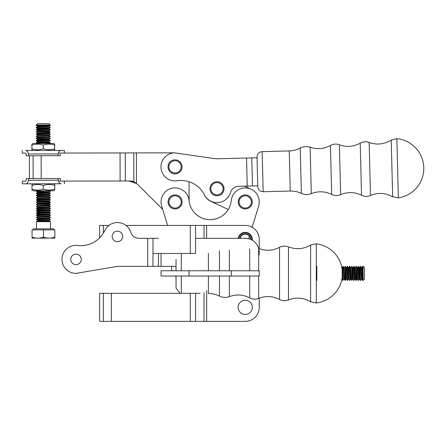 <?xml version="1.0" encoding="UTF-8"?>
<svg xmlns="http://www.w3.org/2000/svg" width="445" height="445" viewBox="0 0 445 445"><rect width="100%" height="100%" fill="white"/><g stroke="black" fill="none" stroke-linecap="round" stroke-linejoin="round"><path stroke-width="0.67" d="M58.317 181.121L129.984 180.976A14.029 12.149 -90.1 0 1 133.845 181.699L136.476 183.551A14.029 14.029 0 0 1 138.278 185.07L162.698 209.389L167.604 225.426L161.674 206.029A14.029 14.029 0 0 1 172.365 188.168A14.029 14.029 0 0 1 189.053 200.617A21.215 21.215 0 0 0 231.261 200.617A14.029 14.029 0 0 1 247.948 188.168A14.029 14.029 0 0 1 258.645 206.029L252.154 227.256L258.645 206.029M171.581 268.035L171.581 266.388L171.581 268.035A10.519 10.519 0 0 0 171.942 270.771M176.042 276.64A10.519 10.519 0 0 1 175.263 276.034M248.733 238.437L249.411 236.234L248.733 238.437M189.114 201.134L189.075 181.738L189.114 201.134A21.215 21.215 0 0 0 228.257 209.495L211.064 201.474A14.029 14.029 0 0 1 203.988 194.026M396.862 138.69L398.353 197.847L392.657 196.757L391.227 140.069L396.862 138.69A29.809 29.809 0 0 1 398.353 197.847M257.049 157.775L257.026 157.007L257.049 157.775M257.054 157.975L257.75 185.626M257.755 185.821L257.772 186.594L257.755 185.821M360.211 143.145C353.508 146.783 346.566 147.323 339.379 144.764L340.636 194.676C347.684 191.762 354.648 191.951 361.524 195.244L360.211 143.145C363.087 141.588 366.063 141.354 369.139 142.45L370.479 195.483C378.072 192.379 385.465 192.802 392.657 196.757M289.244 150.933L290.251 191.038L263.167 191.717L262.155 151.617L289.244 150.933C293.138 150.822 296.798 149.854 300.236 148.024C303.429 146.388 306.727 146.132 310.132 147.267C317.168 149.603 323.938 149.003 330.451 145.459C333.322 143.902 336.298 143.668 339.379 144.764M391.227 140.069C384.246 144.375 376.882 145.17 369.139 142.45M238.214 201.93A7.014 7.014 0 0 0 245.228 208.944A7.014 7.014 0 0 0 252.243 201.93A7.014 7.014 0 0 0 245.228 194.916A7.014 7.014 0 0 0 238.214 201.93M239.093 201.93A6.135 6.135 0 0 1 248.299 196.612A6.135 6.135 0 0 1 248.299 207.242A6.135 6.135 0 0 1 239.093 201.93M182.033 166.858A7.014 7.014 0 0 0 175.018 159.844A7.014 7.014 0 0 0 168.004 166.858A7.014 7.014 0 0 0 175.018 173.873A7.014 7.014 0 0 0 182.033 166.858M181.154 166.858A6.135 6.135 0 0 1 171.948 172.176A6.135 6.135 0 0 1 171.948 161.541A6.135 6.135 0 0 1 181.154 166.858M216.865 182.628A6.135 6.135 0 0 1 222.367 191.723A6.135 6.135 0 0 1 211.737 191.94A6.135 6.135 0 0 1 216.865 182.628M216.849 181.749A7.014 7.014 0 0 0 209.979 188.903A7.014 7.014 0 0 0 217.132 195.772A7.014 7.014 0 0 0 224.002 188.619A7.014 7.014 0 0 0 216.849 181.749M181.054 200.5A6.135 6.135 0 0 1 173.339 207.815A6.135 6.135 0 0 1 170.863 197.474A6.135 6.135 0 0 1 181.054 200.5M181.91 200.294A7.014 7.014 0 0 0 173.455 195.105A7.014 7.014 0 0 0 168.266 203.56A7.014 7.014 0 0 0 176.721 208.749A7.014 7.014 0 0 0 181.91 200.294M49.262 220.998L37.608 221.026L37.608 220.475L49.262 220.453L49.262 220.998L50.452 221.682L36.423 221.71L36.434 228.864M54.863 237.096L54.852 229.876L43.454 229.898L43.465 237.124C47.27 238.487 51.069 238.476 54.863 237.096L54.869 238.119L32.073 238.164L32.068 237.146C35.873 238.509 39.672 238.498 43.465 237.124M43.454 229.898L32.057 229.92L32.068 237.146M50.419 206.341L36.39 206.641L50.419 206.341L49.234 205.657L49.228 205.106L50.413 204.149L36.384 204.177L50.413 204.422M49.234 207.303L49.234 207.848L37.58 207.871L37.58 207.326L49.234 207.303L50.419 206.614M37.591 212.254L37.586 211.709L49.245 211.687L49.245 212.232L50.43 212.916L36.407 212.944L37.591 212.254L49.245 212.232M37.586 210.062L37.586 209.517L49.239 209.495L49.239 210.04L50.43 210.724L36.401 210.752L37.586 210.062L49.239 210.04M49.211 196.89L37.558 196.912L37.558 196.362L49.211 196.34L49.211 196.89L50.402 197.569L36.373 197.875L50.402 197.569M50.268 131.815L36.24 131.842L37.425 131.153L49.084 131.13L50.268 132.087L36.24 131.842M37.419 128.416L49.078 128.394L49.078 128.939L37.419 128.961L37.419 128.416L36.234 127.732L50.263 127.704L36.234 127.459L37.419 126.769L49.072 126.747L50.263 127.431M49.078 128.394L50.263 127.704M37.441 139.374L49.1 139.352L49.1 139.897L37.441 139.925L37.441 139.374L36.256 138.69L50.285 138.662L36.256 138.417L37.441 137.733L49.095 137.705L50.285 138.389M49.1 139.352L50.285 138.662M50.413 201.958L36.384 201.986L37.569 201.296L49.223 201.273L50.413 202.23L36.384 201.986M37.419 126.769L37.413 126.224L49.072 126.202L49.072 126.747M36.229 124.995L50.257 124.967L48.906 123.627L37.569 123.649L36.229 124.995L36.229 125.54L50.257 125.512L50.257 124.967M37.591 214.446L37.591 213.9L49.25 213.878L49.25 214.423L50.435 215.107L36.407 215.135L37.591 214.446L49.25 214.423M49.206 192.507L37.547 192.529L37.547 191.979L49.206 191.956L49.206 192.507L50.391 193.186L36.362 193.213L36.368 193.492L50.391 193.186M50.463 228.836L50.452 221.682M49.256 216.615L37.597 216.637L37.597 216.092L49.25 216.07L49.256 216.615L50.441 217.299L36.412 217.599L50.441 217.299M36.245 134.307L50.274 134.006L36.245 134.034L37.436 134.991L49.089 134.969L50.274 134.279M37.441 137.733L37.436 137.182L49.095 137.16L49.095 137.705M37.547 191.979L36.362 191.3L50.391 190.994L36.729 190.81M49.206 191.956L50.391 191.272M49.084 133.322L37.43 133.344L37.43 132.799L49.084 132.777L49.084 133.322L50.274 134.006M49.072 126.202L50.257 125.512M37.425 131.153L37.425 130.608L49.078 130.585L49.084 131.13M50.291 142.773L36.262 142.801L37.447 142.116L49.106 142.089L50.291 143.045L36.262 142.801M37.608 220.475L36.418 219.791L50.446 219.491L36.418 219.518L37.602 218.834L49.256 218.807L50.446 219.491M49.262 220.453L50.446 219.763M37.591 213.9L36.407 213.216L50.43 212.916M49.25 213.878L50.435 213.188M50.018 190.783L50.391 190.994M33.258 229.92L33.253 228.869L53.645 228.83L53.65 229.881M49.206 194.148L49.211 194.699L37.552 194.721L37.552 194.17L49.206 194.148L50.391 193.464M37.569 201.296L37.564 200.751L36.379 200.066L50.407 199.766L36.379 199.794L37.564 199.104L49.217 199.082L50.407 199.766M37.564 200.751L49.223 200.723L50.407 200.039M49.234 207.848L50.424 208.533L36.395 208.56L37.58 207.871M49.089 134.969L49.089 135.514L50.279 136.198L36.251 136.498L50.279 136.198M49.211 194.699L50.396 195.377L36.368 195.411L37.552 194.721M37.558 196.362L36.368 195.683L50.396 195.377M37.586 211.709L36.401 211.025L50.43 210.724M49.245 211.687L50.43 210.997M37.586 209.517L36.395 208.833L50.424 208.533M49.095 137.16L50.279 136.47M49.618 143.44L50.291 143.045M49.1 139.897L50.285 140.581L36.256 140.609L37.441 139.925M36.234 129.923L50.263 129.623L36.234 129.651L37.425 130.608M49.078 130.585L50.263 129.895M37.564 199.104L37.564 198.559L49.217 198.531L49.217 199.082M37.602 218.834L37.602 218.284L49.256 218.261L50.441 217.572M49.211 196.34L50.396 195.655M49.217 198.531L50.402 197.847M37.597 216.092L36.407 215.408L50.435 215.107M49.25 216.07L50.435 215.38M49.228 203.465L37.569 203.487L37.569 202.942L49.228 202.914L49.228 203.465L50.413 204.149M49.228 202.914L50.413 202.23M49.256 218.261L49.256 218.807M37.447 142.116L37.447 141.566L49.1 141.543L49.106 142.089M49.084 132.777L50.268 132.087M49.078 128.939L50.263 129.623M37.447 141.566L36.256 140.881L50.285 140.581M49.223 200.723L49.223 201.273M49.1 141.543L50.285 140.854M49.239 209.495L50.424 208.805M60.392 153.937L60.392 155.689L58.156 155.694L58.15 153.942C58.607 151.662 59.547 150.493 60.982 150.427L25.604 150.499C27.034 150.549 27.979 151.717 28.447 154.003L28.452 155.756L26.21 155.761L26.21 154.009L25.61 153.13L26.016 153.369M25.61 153.13L22.256 153.136L22.25 150.51M60.982 150.427L64.336 150.421L60.982 150.427M58.156 155.694L28.452 155.756M43.371 189.069C39.572 190.449 35.772 190.454 31.968 189.092L31.973 190.11L33.203 190.816L53.545 190.777L54.774 190.065L54.768 189.047C50.975 190.427 47.176 190.432 43.371 189.069L43.365 185.509C39.561 184.147 35.761 184.152 31.962 185.532L31.962 184.514L33.191 183.802L61.048 183.746C59.619 183.696 58.673 182.528 58.206 180.247L58.2 178.489L60.442 178.489L60.442 180.242M22.317 183.824L25.671 183.818L22.317 183.824L22.311 181.193L25.665 181.187L26.261 180.308L26.255 178.556L28.497 178.551L28.497 180.303C28.046 182.584 27.101 183.757 25.671 183.818L26.21 183.724M27.445 182.895L28.391 181.182M26.261 180.308L25.665 181.187M25.671 183.818L61.048 183.746M28.497 178.551L58.2 178.489M43.365 185.509C47.159 184.13 50.958 184.124 54.763 185.487L54.763 184.469L53.528 183.763M54.768 189.047L54.763 185.487M31.962 185.532L31.968 189.092M53.45 143.429L33.108 143.474L31.879 144.186L31.879 145.204C35.678 143.824 39.477 143.813 43.282 145.181C47.081 143.802 50.88 143.791 54.685 145.159L54.679 144.141L53.45 143.429M54.691 148.713C50.891 150.093 47.092 150.099 43.287 148.736C39.494 150.115 35.689 150.126 31.89 148.758L31.89 149.776L33.119 150.488L53.461 150.443L54.691 149.731L54.685 145.159M43.287 148.736L43.282 145.181M31.879 145.204L31.89 148.758M212.799 158.359L174.662 152.835A14.029 14.029 0 0 0 160.99 167.214A14.029 14.029 0 0 0 175.369 180.881L176.448 180.854A26.305 26.305 0 0 1 204.461 194.921A14.029 14.029 0 0 0 230.438 192.585A8.767 8.767 0 0 1 238.626 186.305L252.493 185.954L251.787 157.908L218.901 158.737A35.072 35.072 0 0 1 212.799 158.359A35.072 35.072 0 0 0 218.901 158.737M251.787 157.908L257.238 157.769M252.493 185.954L257.944 185.821M58.262 153.063L133.789 152.913L133.845 181.699L131.214 181.705L136.476 183.551A14.029 14.029 0 0 1 138.278 185.07L162.698 209.389M136.476 183.551L136.415 152.908L174.824 152.83L133.789 152.913M29.459 178.551L29.409 155.756M127.353 180.982A14.029 12.149 -90.1 0 1 131.214 181.705L131.575 181.794M244.594 186.155L251.158 189.214L244.594 186.155M228.257 209.495L211.064 201.474M152.98 253.483L195.55 253.483L152.98 253.483M103.323 233.186L103.323 225.426L99.647 225.426L99.647 237.847L99.647 225.426L108.908 225.426L103.323 225.426L103.323 233.186A26.305 26.305 0 0 1 77.091 245.345L76.012 245.345M259.257 239.455A14.029 14.029 0 0 0 245.228 225.426L125.935 225.426L204.027 225.426L204.027 238.331L204.027 225.426L245.228 225.426A14.029 14.029 0 0 1 259.257 239.455L259.257 248.666M252.332 239.455A7.103 7.103 0 0 0 245.79 232.373A7.103 7.103 0 0 0 238.214 238.331A7.103 7.103 0 0 1 245.79 232.373A7.103 7.103 0 0 1 252.287 240.233A7.103 7.103 0 0 0 252.332 239.455M238.286 238.331A7.031 7.031 0 0 1 245.64 232.435A7.031 7.031 0 0 1 252.22 240.2M238.642 238.331A6.681 6.681 0 0 1 245.623 232.785A6.681 6.681 0 0 1 251.887 240.011M240.072 238.331A5.279 5.279 0 0 1 250.507 239.36M239.71 238.331A5.629 5.629 0 0 1 250.858 239.51M259.257 298.133L259.257 307.345A14.029 14.029 0 0 1 245.228 321.373L99.647 321.373L99.647 293.316L200.167 293.316M252.332 307.345A7.103 7.103 0 0 1 241.68 313.497A7.103 7.103 0 0 1 241.68 301.198A7.103 7.103 0 0 1 252.332 307.345M231.261 276.034L259.257 276.034L231.261 276.034L231.261 270.771L259.257 270.771L259.257 276.034L259.257 270.771L189.053 270.771L231.261 270.771L231.261 276.034L189.053 276.034L189.053 270.771L161.057 270.771L189.053 270.771L189.053 276.034L231.261 276.034M161.057 276.034L189.053 276.034L161.057 276.034L161.057 270.771L161.057 276.034M316.289 243.816L316.289 302.989L310.627 301.755L310.627 245.05L316.289 243.816A29.809 29.809 0 0 1 342.166 269.147M176.048 259.374A6.008 6.008 0 0 0 176.042 259.569L176.042 270.771M176.042 276.034L176.042 287.231A6.008 6.008 0 0 0 176.048 287.431L176.042 288.199L176.042 287.431M310.627 245.05C303.534 249.178 296.159 249.79 288.488 246.875C285.434 245.701 282.453 245.857 279.543 247.342C272.752 250.808 265.793 251.175 258.673 248.438L258.673 270.771M356.278 280.417L356.278 266.388L356.962 267.573L356.962 279.226L356 280.417L356.278 266.388M359.699 267.573L359.699 279.226L359.154 279.226L359.154 267.573L359.699 267.573L360.389 266.388L360.389 280.417L360.661 266.388L361.346 267.573L361.346 279.226L361.891 279.226L362.58 280.417L363.126 280.417L363.126 266.388L364.466 267.734L364.466 279.071L363.126 280.417M316.823 280.417L316.823 266.388M348.741 267.573L348.741 279.226L348.196 279.226L348.196 267.573L348.741 267.573L349.425 266.388L349.703 280.417L349.703 266.388L350.387 267.573L350.387 279.226L350.933 279.226L351.895 280.417L351.895 266.388L351.617 280.417M341.615 267.573L342.166 267.573L342.85 266.388L342.85 280.417L343.123 266.388L343.813 267.573L343.813 279.226L343.123 280.417M353.808 266.388L354.087 280.417L354.087 266.388L353.124 267.573L353.124 279.226L353.808 280.417M361.346 267.573L361.891 267.573L362.58 266.388L362.58 280.417M345.314 280.417L345.314 266.388L346.004 267.573L346.004 279.226L345.042 280.417L345.314 266.388M316.545 266.388L316.545 280.417M348.196 279.226L347.506 280.417L347.506 266.388L348.196 267.573M358.192 266.388L358.47 280.417L358.47 266.388L357.507 267.573L357.507 279.226L358.192 280.417M346.004 267.573L346.549 267.573L347.233 266.388L347.506 280.417M77.241 273.402L76.012 273.402A14.029 14.029 0 0 1 62.011 258.512A14.029 14.029 0 0 1 77.73 245.451A26.305 26.305 0 0 0 104.736 230.582A14.029 14.029 0 0 1 130.769 232.262A8.767 8.767 0 0 0 139.113 238.331L152.98 238.331L152.98 266.388L120.089 266.388A35.072 35.072 0 0 0 113.998 266.922L76.012 273.402M258.673 256.353A14.029 14.029 0 0 0 245.228 238.331L195.55 238.331L245.228 238.331A14.029 14.029 0 0 1 258.673 256.353M176.042 266.388L161.068 266.388L176.042 266.388M122.681 236.417A5.262 5.262 0 0 0 114.793 231.862A5.262 5.262 0 0 0 114.793 240.973A5.262 5.262 0 0 0 122.681 236.417M81.274 259.374A5.262 5.262 0 0 0 73.38 254.818A5.262 5.262 0 0 0 73.38 263.93A5.262 5.262 0 0 0 81.274 259.374M152.98 266.388L161.057 266.388L161.068 253.483L161.057 266.388M158.426 238.331L152.98 238.331M330.451 145.459L331.686 194.432C334.634 195.845 337.616 195.922 340.636 194.676M310.132 147.267L311.3 193.647C318.208 190.961 325 191.222 331.686 194.432M300.236 148.024L301.376 193.391C304.647 194.865 307.957 194.955 311.3 193.647M36.39 206.369L37.575 205.679L49.234 205.657M37.575 205.679L37.575 205.134L49.228 205.106M37.436 134.991L37.436 135.541L49.089 135.514M58.15 153.942L28.447 154.003M28.497 180.303L58.206 180.247M247.236 186.088L246.53 158.042M41.146 155.728L41.19 178.528M33.086 155.744L33.136 178.54M120.05 152.941L120.105 180.998M125.306 152.93L125.362 180.987M190.288 225.426L190.288 253.483L190.288 225.426M206.658 225.426L206.658 238.331L206.658 225.426M195.55 225.426L195.55 253.483L195.55 225.426M111.384 321.373L111.384 293.316M103.323 321.373L103.323 293.316M190.288 321.373L190.288 293.316M206.658 321.373L206.658 290.73M204.027 321.373L204.027 292.593M195.55 321.373L195.55 293.316M181.304 253.483L181.304 270.771M181.304 276.034L181.304 293.316M258.673 276.034L258.673 298.361C265.793 295.63 272.746 295.992 279.543 299.457L279.543 247.342M249.734 248.905L249.734 270.771M249.734 276.034L249.734 297.894C252.643 299.379 255.625 299.535 258.673 298.361M229.375 250.201L229.375 270.771M229.375 276.034L229.375 296.598C236.345 294.084 243.131 294.518 249.734 297.894M219.463 250.707L219.463 270.771M219.463 276.034L219.463 296.092C222.695 297.649 225.999 297.822 229.375 296.598M288.488 246.875L288.488 299.924C296.159 297.015 303.534 297.622 310.627 301.755M208.399 253.344L208.399 270.771M208.399 276.034L208.399 293.461C212.293 293.472 215.981 294.351 219.463 296.092M361.891 267.573L361.891 279.226M342.166 267.573L342.166 279.226L342.85 280.417M350.387 267.573L350.933 267.573L350.933 279.226M355.316 279.226L355.316 267.573L354.771 267.573L354.771 279.226L355.316 279.226L356 280.417M343.813 267.573L344.358 267.573L344.358 279.226L345.042 280.417M353.124 267.573L352.579 267.573L352.579 279.226L353.124 279.226M346.549 267.573L346.549 279.226L347.233 280.417M147.718 238.331L147.718 266.388M158.426 253.483L158.426 266.388M262.155 151.617C258.968 152.006 257.26 153.803 257.026 157.007M263.167 191.717C259.963 191.489 258.167 189.781 257.772 186.594M370.479 195.483C367.459 196.735 364.472 196.651 361.524 195.244M290.251 191.038C294.145 190.95 297.855 191.734 301.376 193.391M37.58 207.326L36.39 206.641M37.575 205.134L36.384 204.45M37.413 126.224L36.229 125.54M36.362 191.3L36.362 191.022M37.552 194.17L36.368 193.492M37.436 137.182L36.251 136.498M36.941 143.462L36.262 143.079M37.43 133.344L36.245 134.034M37.602 218.284L36.412 217.599M37.558 196.912L36.373 197.602M37.564 198.559L36.373 197.875M37.569 202.942L36.384 202.258M37.569 203.487L36.384 204.177M37.436 135.541L36.251 136.226M37.43 132.799L36.24 132.115M37.419 128.961L36.234 129.651M37.597 216.637L36.412 217.327M37.608 221.026L36.423 221.71M37.547 192.529L36.362 193.213M64.341 153.052L64.336 150.421M64.397 181.109L64.403 183.74M180.097 293.316L176.042 288.199M316.289 302.989A29.809 29.809 0 0 0 342.166 277.658M288.488 299.924C285.434 301.098 282.453 300.942 279.543 299.457M359.699 279.226L360.389 280.417M348.741 279.226L349.425 280.417M361.346 279.226L360.661 280.417M356.962 267.573L357.507 267.573M356.962 279.226L357.507 279.226M343.813 279.226L344.358 279.226M350.387 279.226L349.703 280.417M350.933 267.573L351.617 266.388M344.358 267.573L345.042 266.388M354.771 267.573L354.087 266.388M354.771 279.226L354.087 280.417M341.615 279.226L342.166 279.226M362.58 266.388L363.126 266.388M352.579 267.573L351.895 266.388M352.579 279.226L351.895 280.417M346.004 279.226L346.549 279.226M349.425 266.388L349.703 266.388M355.316 267.573L356 266.388M359.154 267.573L358.47 266.388M359.154 279.226L358.47 280.417"/></g></svg>
